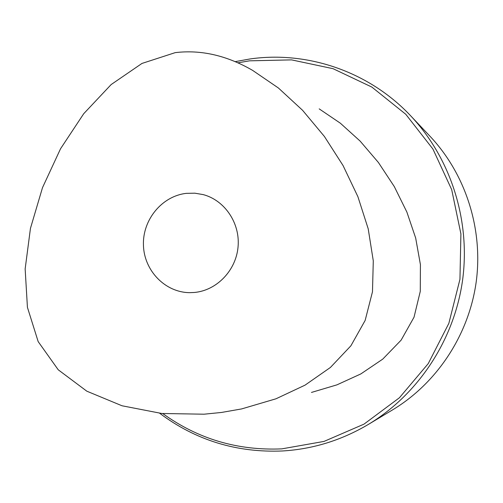 <?xml version="1.0" encoding="UTF-8"?>
<svg xmlns="http://www.w3.org/2000/svg" width="503" height="503" viewBox="0 0 503 503"><rect width="100%" height="100%" fill="white"/><g stroke="black" fill="none" stroke-linecap="round" stroke-linejoin="round"><path stroke-width="0.75" d="M175.207 52.639L141.959 63.441L111.163 84.548L83.724 113.703L60.542 148.756L42.503 187.65L30.45 228.375L25.15 268.935L27.426 307.339L38.171 341.606L58.235 369.793L86.812 391.183L122.003 405.77L161.784 413.485L204.029 414.202L221.458 412.46L241.622 408.926L275.977 398.797L305.038 385.147L330.421 367.448L350.88 345.819L365.147 320.442L372.478 291.784L373.289 260.875L368.209 228.815L357.903 196.692L343.065 165.562L324.385 136.445L302.58 110.302L278.404 87.994L252.581 70.357C226.778 55.462 200.993 49.552 175.207 52.639M186.424 193.347L194.875 193.19L203.218 194.611C224.828 200.313 240.283 223.269 238.057 246.898C236.014 270.545 216.655 290.545 194.328 292.469L189.75 292.658C165.166 292.532 144.091 270.658 143.437 245.2C142.481 219.761 162.035 195.969 186.424 193.347M162.815 413.585C198.006 439 237.661 450.757 281.793 448.871L324.051 441.408L363.99 424.142L399.401 397.779L428.254 363.587L448.846 323.366L459.949 279.31L460.905 233.895L451.7 189.662L432.932 149.064L405.776 114.282L371.843 87.069L333.074 68.691L291.589 59.882L249.538 60.832L237.756 62.856M319.191 108.874L340.374 123.216L360.123 141.091L378.388 162.463L394.302 186.588L406.883 212.084L415.667 238.007L420.42 264.597L420.269 291.4L414.026 317.211L401.13 340.135L382.752 359.117L360.827 373.93L336.922 384.858L311.464 392.434M159.671 413.259C195.755 440.295 236.718 452.87 282.573 450.971C312.916 449.154 341.531 440.288 368.422 424.381C418.295 394.352 454.228 339.997 462.578 280.184C470.663 220.333 450.719 158.307 410.788 115.935C369.076 71.508 307.427 50.69 249.972 58.97L235.014 61.674M410.788 115.935L430.065 136.326C465.64 174.082 483.339 229.06 476.184 282.051C468.79 335.017 436.918 383.179 392.478 409.945L368.422 424.381"/></g></svg>
